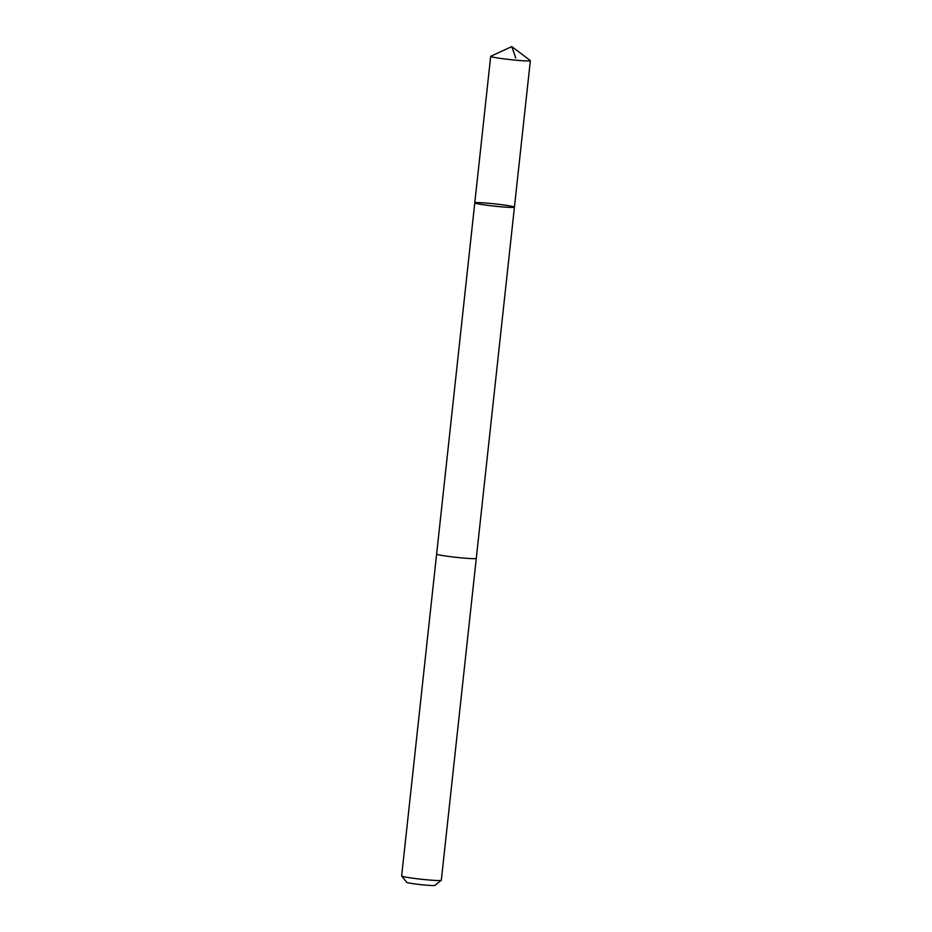 <?xml version="1.0" encoding="UTF-8"?>
<svg xmlns="http://www.w3.org/2000/svg" width="932" height="932" viewBox="0 0 932 932"><rect width="100%" height="100%" fill="white"/><g stroke="black" fill="none" stroke-linecap="round" stroke-linejoin="round"><path stroke-width="1.4" d="M514.429 207.172L476.275 558.373A19.933 1.153 -173.8 0 1 450.762 556.707A19.933 1.153 -173.8 0 1 436.63 554.062L474.772 202.873A19.945 1.153 6.2 0 0 488.904 205.506A19.945 1.153 6.2 0 0 514.429 207.172A19.945 1.153 6.2 0 0 494.729 203.875A19.945 1.153 6.2 0 0 474.772 202.873A19.945 1.153 6.2 0 0 488.904 205.506A19.945 1.153 6.2 0 0 514.429 207.172L530.355 60.65A19.945 1.153 -173.8 0 1 504.829 58.984A19.945 1.153 -173.8 0 1 490.686 56.339A19.945 1.153 -173.8 0 1 490.791 56.246L511.808 46.6L530.273 60.533A19.945 1.153 -173.8 0 1 530.355 60.65M476.275 558.326A19.945 1.153 -173.8 0 1 476.287 558.373A19.945 1.153 -173.8 0 1 456.33 557.359A19.945 1.153 -173.8 0 1 436.619 554.062A19.945 1.153 -173.8 0 1 436.63 554.027M476.287 558.373L441.314 880.262A19.945 1.153 -173.8 0 1 441.279 880.321A19.945 1.153 -173.8 0 1 421.357 879.249A19.945 1.153 -173.8 0 1 401.669 876.022A19.945 1.153 -173.8 0 1 401.645 875.952L436.619 554.062M441.279 880.321L434.941 885.4A14.19 0.816 -173.8 0 1 420.775 884.631A14.19 0.816 -173.8 0 1 406.771 882.336L401.669 876.022M515.734 57.947L511.808 46.6M474.772 202.873L490.686 56.339"/></g></svg>
